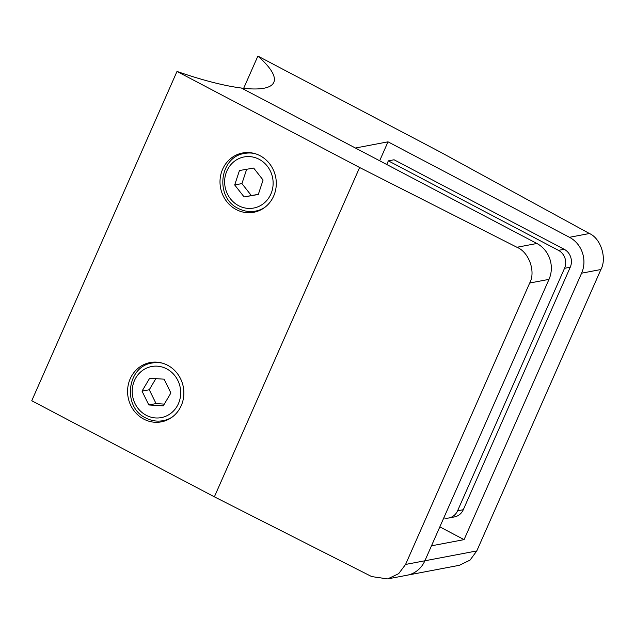 <?xml version="1.0" encoding="UTF-8"?>
<svg xmlns="http://www.w3.org/2000/svg" width="635" height="635" viewBox="0 0 635 635"><rect width="100%" height="100%" fill="white"/><g stroke="black" fill="none" stroke-linecap="round" stroke-linejoin="round"><path stroke-width="0.95" d="M443.801 517.882A13.414 12.478 -100.7 0 0 448.739 518.009L454.462 516.922A13.414 12.478 -100.7 0 0 463.296 509.714L570.254 267.216A13.414 12.478 -100.7 0 0 564.19 249.277L394.065 159.774L388.35 160.853L386.739 164.497M448.739 518.009A13.414 12.478 -100.7 0 0 457.581 510.802L564.531 268.303A13.414 12.478 -100.7 0 0 558.475 250.357L388.35 160.853M260.033 155.694A30.17 28.075 -100.7 0 0 242.53 152.995A30.17 28.075 -100.7 0 0 220.194 178.324A30.17 28.075 -100.7 0 0 236.268 209.582A30.17 28.075 -100.7 0 0 253.778 212.28A30.17 28.075 -100.7 0 0 276.106 186.952A30.17 28.075 -100.7 0 0 260.033 155.694M247.444 152.535A30.17 28.075 -100.7 0 0 245.904 153.202M167.608 365.26A30.17 28.075 -100.7 0 0 150.098 362.561A30.17 28.075 -100.7 0 0 127.77 387.89A30.17 28.075 -100.7 0 0 143.843 419.148A30.17 28.075 -100.7 0 0 161.353 421.846A30.17 28.075 -100.7 0 0 183.682 396.518A30.17 28.075 -100.7 0 0 167.608 365.26M155.011 362.101A30.17 28.075 -100.7 0 0 153.48 362.768M243.665 88.305L257.881 56.086A142.153 30.988 -156.2 0 1 273.812 82.352A142.153 30.988 -156.2 0 1 241.411 88.035L536.877 243.483A26.821 24.956 79.3 0 1 548.997 279.368L529.685 283.035C535.956 271.716 528.947 252.047 516.946 247.269L359.624 167.513L176.998 71.438L31.75 400.748L214.376 496.832L359.624 167.513M214.376 496.832L371.697 576.588L387.628 578.914L398.677 573.675L405.567 564.452L424.878 560.784A26.821 24.956 79.3 0 1 407.202 575.199A26.821 24.956 -100.7 0 0 424.878 560.784L548.997 279.368M405.567 564.452L529.685 283.035M379.659 160.766L388.009 141.827L355.417 148.018L241.411 88.035A142.153 30.988 -156.2 0 1 176.998 71.438M164.417 420.418A30.17 28.075 -100.7 0 0 166.092 420.473M256.85 210.852A30.17 28.075 -100.7 0 0 258.524 210.907M234.688 184.96L244.102 196.937L258.302 194.477L263.08 180.038L253.667 168.061L239.466 170.521L234.688 184.96L241.935 183.586L251.349 195.564L244.102 196.937M246.674 169.275L241.935 183.586M251.349 195.564L258.342 194.35M148.812 404.955L163.251 405.884L170.894 392.994L164.1 379.174L149.662 378.246L142.018 391.136L148.812 404.955L156.059 403.582L164.306 404.114M155.853 378.643L149.265 389.763L156.059 403.582M149.265 389.763L142.018 391.136M257.881 56.086L440.507 152.162L589.415 233.513C600.797 238.411 607.123 258.207 600.908 269.518L581.596 273.185L464.082 539.631L431.483 545.814L424.878 560.784L476.79 550.934L600.908 269.518M476.79 550.934L470.027 560.133L459.359 565.301L387.628 578.914M388.009 141.827L569.476 237.299L589.415 233.513M581.596 273.185A26.821 24.956 -100.7 0 0 569.476 237.299M464.082 539.631L439.833 526.875M558.475 250.357L564.19 249.277M457.581 510.802L463.296 509.714M564.531 268.303L570.254 267.216M516.946 247.269L536.877 243.483M259.12 159.29A25.987 24.178 79.3 0 1 270.867 194.064A25.987 24.178 79.3 0 1 238.649 205.708A25.987 24.178 79.3 0 1 226.901 170.934A25.987 24.178 79.3 0 1 259.12 159.29M264.89 207.312A29.345 27.297 79.3 0 1 255.564 211.098L260.056 210.248M255.564 211.098C249.571 212.177 243.816 211.296 238.292 208.447C214.614 197.668 219.226 156.758 244.618 153.44A29.345 27.297 79.3 0 1 254.683 153.551M146.225 415.274A25.987 24.178 -100.7 0 0 178.435 403.63A25.987 24.178 -100.7 0 0 166.695 368.856A25.987 24.178 -100.7 0 0 134.477 380.5A25.987 24.178 -100.7 0 0 146.225 415.274M172.45 416.877A29.345 27.297 79.3 0 1 163.139 420.664C157.147 421.743 151.392 420.862 145.867 418.013C122.19 407.233 126.802 366.324 152.194 363.006A29.345 27.297 79.3 0 1 162.243 363.117M244.618 153.44L249.11 152.59M167.624 419.814L163.139 420.664M156.686 362.156L152.194 363.006"/></g></svg>
